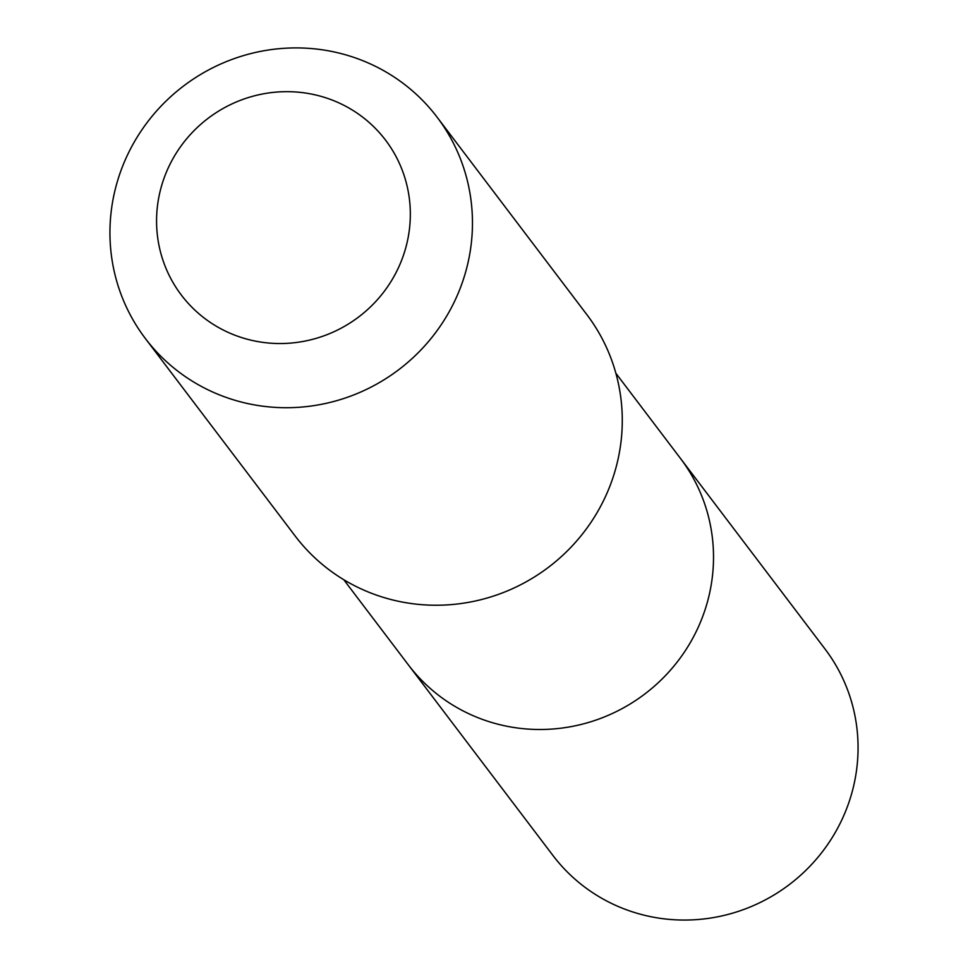<?xml version="1.0" encoding="UTF-8"?>
<svg xmlns="http://www.w3.org/2000/svg" width="968" height="968" viewBox="0 0 968 968"><rect width="100%" height="100%" fill="white"/><g stroke="black" fill="none" stroke-linecap="round" stroke-linejoin="round"><path stroke-width="1.45" d="M343.761 579.699L552.934 855.47A170.779 166.06 -37.2 0 0 645.269 915.462A170.779 166.06 -37.2 0 0 828.681 843.019A170.779 166.06 -37.2 0 0 825.063 649.056L680.516 458.493A170.779 166.06 142.8 0 1 684.134 652.456A170.779 166.06 142.8 0 1 500.722 724.899A170.779 166.06 142.8 0 1 408.399 664.907A170.779 166.06 -37.2 0 0 500.722 724.899A170.779 166.06 -37.2 0 0 684.134 652.456A170.779 166.06 -37.2 0 0 680.516 458.493L615.89 373.285M145.321 338.461L295.143 535.982A183.097 178.039 -37.2 0 0 394.133 600.305A183.097 178.039 -37.2 0 0 590.783 522.635A183.097 178.039 -37.2 0 0 586.898 314.685L437.088 117.164A183.097 178.039 142.8 0 1 440.96 325.115A183.097 178.039 142.8 0 1 244.323 402.785A183.097 178.039 142.8 0 1 145.321 338.461A183.097 178.039 142.8 0 1 141.437 130.511A183.097 178.039 142.8 0 1 338.086 52.841A183.097 178.039 142.8 0 1 437.088 117.164M250.639 340.083A128.163 124.63 142.8 0 1 160.882 188.312A128.163 124.63 142.8 0 1 316.27 95.118A128.163 124.63 142.8 0 1 406.015 246.876A128.163 124.63 142.8 0 1 250.639 340.083"/></g></svg>
